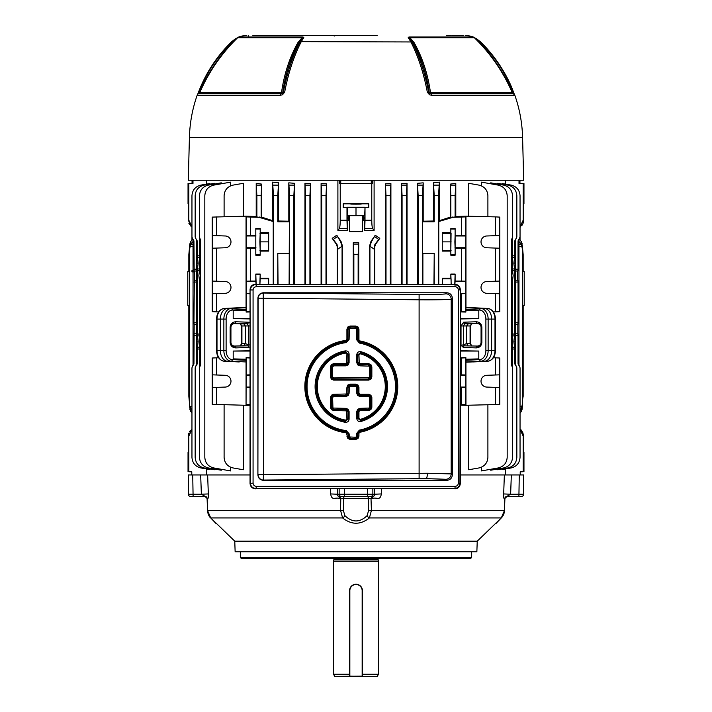 <?xml version="1.0" encoding="UTF-8"?>
<svg xmlns="http://www.w3.org/2000/svg" width="712" height="712" viewBox="0 0 712 712"><rect width="100%" height="100%" fill="white"/><g stroke="black" fill="none" stroke-linecap="round" stroke-linejoin="round"><path stroke-width="1.07" d="M357.255 584.365L356 584.24A6.426 6.426 0 0 1 362.426 590.675L361.34 587.097M333.447 558.528L378.125 558.956L378.125 559.801L333.875 559.801L333.501 561.198L333.501 674.255L349.574 674.255M378.125 559.801L378.499 561.198L333.501 561.198M362.426 674.255L378.499 674.255L378.499 561.198M349.574 676.4L349.574 590.675A6.426 6.426 0 0 1 356 584.24A6.426 6.426 0 0 1 362.426 590.675L362.426 676.133L334.738 676.4L333.501 674.255M378.499 674.255L377.262 676.4L362.159 676.4L362.159 590.675A6.159 6.159 0 0 0 356 584.516A6.159 6.159 0 0 0 349.841 590.675L349.841 676.133L362.426 676.4M354.736 584.374L353.535 584.739M351.176 35.6L352.2 35.6L351.176 35.6M359.8 35.6L352.2 35.6L359.8 35.6M331.454 35.6L257.513 35.6M252.867 35.6L377.129 35.6M451.702 35.6L463.806 35.6M376.835 35.6L375.865 35.6M282.085 35.6L286.277 35.6M342.552 35.6L341.689 35.6M371.183 35.6L372.785 35.6M360.824 35.6L370.311 35.6M450.465 35.6L446.549 35.6M265.451 35.6L261.571 35.6M197.153 95.275A3.213 3.213 0 0 1 198.986 93.352L281.124 93.352A1.504 0.712 90 0 0 281.516 92.56C284.177 73.968 289.642 57.316 297.892 42.631L302.066 37.709L237.657 37.709L238.751 37.006L302.564 37.006C304.042 37.149 304.184 37.763 303.009 38.849L301.274 41.634C293.842 56.106 288.298 72.989 284.64 92.284L282.397 94.812L280.252 95.275L197.153 95.275A138.35 138.35 0 0 0 189.419 137.398L522.581 137.398A138.35 138.35 0 0 0 514.847 95.275L431.748 95.275L429.603 94.812L427.36 92.284C423.685 72.944 418.14 56.061 410.726 41.634L408.991 38.849C407.816 37.763 407.958 37.149 409.436 37.006L473.249 37.006A21.431 21.431 0 0 0 465.612 35.6M238.751 37.006A21.431 21.431 0 0 1 246.388 35.6M189.419 137.398L188.297 180.261L523.703 180.261L522.581 137.398M199.858 92.56L199.458 92.426C207.521 73.799 218.522 57.138 232.468 42.426L235.547 39.204L232.023 41.963C217.231 56.337 206.177 73.158 198.853 92.426L199.458 92.426A1.504 1.282 90 0 1 198.951 93.21L199.04 93.352M197.455 94.812L198.47 92.284L198.951 93.21A3.213 2.875 -156.1 0 0 197.651 94.358M280.252 95.275A3.213 1.531 90 0 1 281.124 93.352L282.237 93.21A1.504 1.308 -90 0 0 282.762 92.426L283.332 92.426C286.972 73.203 292.498 56.382 299.903 41.963L301.639 39.204L299.129 42.426C290.843 57.147 285.387 73.817 282.762 92.426L199.796 92.56L198.986 93.352M282.397 94.812A3.213 0.926 64.5 0 1 282.237 93.21L283.332 92.426A3.213 0.979 10.7 0 1 284.64 92.284M303.009 38.849A3.213 2.376 -141.6 0 0 301.639 39.204C302.769 38.27 302.912 37.772 302.066 37.709A3.213 1.468 90 0 1 302.564 37.006L292.329 37.006M237.799 37.709L235.334 38.849L238.582 37.157M197.544 94.58L198.47 92.284C205.821 72.944 216.92 56.061 231.765 41.634L232.851 42.622M198.47 92.284C205.821 72.936 216.92 56.052 231.765 41.634L232.023 41.963M297.892 42.631L301.274 41.634L412.097 41.963C419.493 56.337 425.011 73.158 428.668 92.426L429.238 92.426C426.604 73.799 421.148 57.138 412.871 42.426L410.361 39.204L412.097 41.963L414.108 42.622C422.35 57.28 427.805 73.932 430.484 92.56L429.238 92.426A1.504 1.308 90 0 0 429.763 93.21L513.014 93.352A1.504 1.504 0 0 1 512.204 92.56C503.17 71.796 490.55 53.516 474.343 37.709L409.934 37.709L414.108 42.622M427.36 92.284A3.213 0.979 -10.7 0 1 428.668 92.426L429.763 93.21A3.213 0.926 -64.5 0 1 429.603 94.812M512.204 92.56L430.484 92.56A1.504 0.712 -90 0 0 430.876 93.352A3.213 1.531 -90 0 1 431.748 95.275M512.96 93.352L513.049 93.21A1.504 1.282 -90 0 1 512.542 92.426L513.147 92.426C505.849 73.203 494.796 56.382 479.977 41.963L476.453 39.204L479.532 42.426C493.487 57.147 504.488 73.817 512.542 92.426L512.142 92.56M514.349 94.358A3.213 2.875 156 0 0 513.049 93.21L513.53 92.284L514.545 94.812M474.032 37.433L476.666 38.849L474.201 37.709M473.249 37.006A3.213 3.213 0 0 1 474.343 37.709M419.671 37.006L409.436 37.006A3.213 1.468 -90 0 1 409.934 37.709C409.089 37.772 409.231 38.27 410.361 39.204A3.213 2.376 141.6 0 0 408.991 38.849M479.149 42.631L480.235 41.634C495.107 56.106 506.205 72.989 513.521 92.284L514.456 94.58M479.977 41.963L476.666 38.849L480.235 41.634C492.312 52.893 506.935 73.318 513.53 92.284M235.343 38.849L231.765 41.634L237.968 37.433M334.195 36.081A0.534 0.534 -90 0 1 334.729 35.6M470.605 558.528L241.395 558.528L240.327 557.452L471.673 557.452L470.605 558.528M240.327 551.773L240.327 557.452M471.673 551.773L471.673 557.452M477.236 541.173L476.862 551.773L235.138 551.773L234.764 541.173L477.236 541.173L501.284 517.927L504.461 510.504L504.906 498.444A2.145 2.136 90 0 1 507.033 496.38L518.906 496.38L506.882 496.38L504.755 498.444C504.318 496.958 503.642 501.275 503.669 493.932L504.363 474.948L511.332 474.948L510.629 494.235L503.669 493.932M371.005 498.444L371.415 510.504L369.403 517.927C360.486 524.984 351.55 524.984 342.597 517.927L340.585 510.504L340.763 498.444L343.567 498.444L343.362 510.504L344.92 515.702C352.315 522.688 359.702 522.688 367.08 515.702L368.638 510.504L368.433 498.444A2.145 1.647 90 0 0 366.787 496.38M208.331 493.932L201.371 494.235L200.668 474.948L207.637 474.948L208.331 493.932C208.349 501.275 207.69 496.958 207.245 498.444L207.539 510.504L210.716 517.927L215.887 523.382L212.87 520.187M234.764 541.173L210.61 517.829A3.213 1.931 -44.1 0 0 210.716 517.927L342.597 517.927A3.213 1.789 133.7 0 0 344.92 515.702M381.338 488.841L381.374 493.932C379.959 501.275 377.022 496.958 372.625 498.444L372.865 496.38L339.135 496.38L340.55 496.38L340.763 498.444L339.375 498.444C335.032 496.958 332.014 501.275 330.626 493.932L330.662 488.841M519.271 474.948L523.703 474.948L523.703 494.235A2.145 2.145 0 0 1 521.558 496.38L518.906 496.38L519.271 474.948L511.332 474.948M200.668 474.948L188.297 474.948L188.297 494.235L188.297 474.948M337.657 488.841L337.622 494.235L330.626 493.932M381.374 493.932L374.378 494.235L374.343 488.841M215.505 522.973L213.814 521.166M501.114 518.105L499.21 520.089M368.638 510.504L504.461 510.504L501.284 517.927L369.403 517.927A3.213 1.789 46.3 0 1 367.08 515.702M212.247 519.529L210.61 517.829A3.213 1.931 -44.1 0 1 210.503 517.704L209.355 516.253M208.821 515.337L208.527 514.74M207.628 511.563L207.539 510.504L343.362 510.504M371.45 496.38L372.865 496.38L371.45 496.38L371.237 498.444L340.763 498.444M344.421 488.841L344.421 494.235L372.857 494.235A2.145 2.109 -90 0 1 370.747 496.38L372.865 496.38C374.432 495.908 374.939 495.196 374.378 494.235L372.857 494.235L372.857 488.841M207.245 498.444L205.118 496.38L193.094 496.38L204.967 496.38A2.145 2.136 90 0 1 207.094 498.444L207.539 510.513M192.73 474.948L193.094 496.38L190.442 496.38A2.145 2.145 0 0 1 188.297 494.235L201.371 494.235L205.118 496.38M368.736 498.436L369.697 498.436M343.567 498.444A2.145 1.647 90 0 1 345.213 496.38M341.253 496.38A2.145 2.109 -90 0 1 339.143 494.235L337.622 494.235C337.061 495.196 337.568 495.908 339.135 496.38L339.375 498.444M338.28 496.211L337.791 495.863M374.378 495.418L374.209 495.863M190.442 496.38A2.145 2.145 0 0 1 188.297 494.235M523.703 494.235L510.629 494.235L506.882 496.38M249.841 345L248.666 344.857L248.666 325.954L247.251 323.809L234.64 323.373C232.682 323.061 231.347 324.343 230.617 327.191L230.617 342.481C231.347 345.329 232.682 346.611 234.64 346.299A1.611 1.139 88 0 1 235.779 347.91C232.397 347.652 230.519 345.845 230.145 342.481L230.145 327.191C230.519 323.835 232.397 322.02 235.779 321.762A1.611 1.139 92 0 1 234.64 323.373L234.64 323.613C232.406 323.782 231.169 324.975 230.928 327.191L230.928 342.481C231.169 344.697 232.406 345.89 234.64 346.059L243.931 345.738L245.409 343.593L245.409 326.078L243.931 323.933L234.64 323.613M250.046 325.954L241.412 325.954L241.412 343.718L241.92 343.718L240.371 345.863L241.412 343.718M463.334 344.857L466.591 343.593L466.591 326.078L468.069 323.933L477.36 323.373L464.749 323.809L463.334 325.954L463.334 344.857L461.02 345.267L461.02 325.954L463.619 322.207L476.221 321.762C479.603 322.02 481.481 323.835 481.855 327.191L481.855 342.481C481.481 345.845 479.603 347.652 476.221 347.91A1.611 1.139 -88 0 1 477.36 346.299C479.318 346.611 480.653 345.338 481.383 342.481L481.383 327.191C480.653 324.343 479.318 323.061 477.36 323.373A1.611 1.139 -92 0 1 476.221 321.762M188.831 271.557L187.79 271.592L187.79 305.386L188.831 305.421M189.606 305.27L188.831 305.243L188.831 396.299L189.819 406.481L191.955 410.619M197.055 263.307C196.895 261.865 196.726 261.865 196.556 263.307C196.726 264.748 196.895 264.748 197.055 263.307C196.895 261.865 196.726 261.865 196.556 263.307C196.726 264.748 196.895 264.748 197.055 263.307M197.055 341.529C196.895 340.087 196.726 340.087 196.556 341.529C196.726 342.97 196.895 342.97 197.055 341.529C196.895 340.087 196.726 340.087 196.556 341.529C196.726 342.97 196.895 342.97 197.055 341.529M515.443 263.307C515.274 264.748 515.105 264.748 514.945 263.307C515.105 261.865 515.274 261.865 515.443 263.307C515.274 264.748 515.105 264.748 514.945 263.307C515.105 261.865 515.274 261.865 515.443 263.307M515.443 341.529C515.274 342.97 515.105 342.97 514.945 341.529C515.105 340.087 515.274 340.087 515.443 341.529C515.274 342.97 515.105 342.97 514.945 341.529C515.105 340.087 515.274 340.087 515.443 341.529M523.169 271.557L524.21 271.592L524.21 305.386L523.169 305.421M522.394 271.717L523.169 271.735L523.169 254.62L522.394 246.583L522.394 406.881L521.362 411.42L520.045 413.174L520.045 429.042L523.703 436.064L523.436 452.449M268.664 251.105L260.2 251.105L260.2 255.225L255.804 255.225L255.804 228.534L260.2 228.525L260.2 232.655L268.664 232.655L268.664 251.105L268.664 232.655M260.2 255.225L260.2 228.525M273.23 284.239L273.23 221.521L259.026 217.311L246.147 216.893L246.147 311.874L246.121 310.45L233.198 310.77L246.121 310.45M250.046 357.994L246.147 357.807L246.049 405.288L212.212 404.345L212.212 374.832L225.295 375.295A5.892 5.892 90 0 1 230.982 381.178A5.892 5.892 90 0 1 225.295 387.07L216.519 387.381L216.519 404.558M255.804 255.225L255.804 235.53L246.147 235.681M246.147 216.893L246.049 216.163L212.212 217.107L212.212 235.53L225.295 235.983A5.892 5.892 90 0 1 230.982 241.875A5.892 5.892 90 0 1 225.295 247.767L216.519 248.079L216.519 281.222L225.295 281.534A5.892 5.892 90 0 1 230.982 287.417A5.892 5.892 90 0 1 225.295 293.308L216.519 293.62L216.519 311.874L212.212 311.66L212.212 281.071L216.519 281.222M438.77 284.239L438.77 221.521L452.974 217.311L465.853 216.893L465.951 216.163L495.481 216.893L495.481 235.681L486.705 235.983A5.892 5.892 90 0 0 481.018 241.875A5.892 5.892 90 0 0 486.705 247.767L495.481 248.079L495.481 281.222L486.705 281.534A5.892 5.892 90 0 0 481.018 287.417A5.892 5.892 90 0 0 486.705 293.308L495.481 293.62L495.481 311.874L499.788 311.66L499.788 293.762L495.481 293.62M493.389 357.753L495.481 357.807L495.481 374.984L486.705 375.295A5.892 5.892 90 0 0 481.018 381.178A5.892 5.892 90 0 0 486.705 387.07L495.481 387.381L495.481 404.558L499.788 404.345L499.788 387.533L495.481 387.381M461.554 217.107L461.554 235.53L455.119 235.53L454.87 241.875L455.119 248.23L461.554 248.221L461.554 281.071L455.119 281.071L454.888 284.239M461.554 248.221L465.853 248.079L465.897 241.875L465.853 235.681L461.554 235.53M460.317 293.771L465.853 293.62L465.853 281.222L461.554 281.071M460.317 387.533L465.853 387.381L465.897 381.178L465.853 374.984L460.317 374.832M512.56 270.827L513.13 275.633L512.337 282.299L512.56 334.008L514.74 334.07L514.74 270.774L512.551 270.818L512.337 268.958L514.527 268.931L513.859 263.307L514.527 257.691L512.337 257.637M515.648 280.252L517.838 280.199L517.304 275.633L517.838 271.058L515.648 271.014M512.337 347.207L514.527 347.153L513.859 341.529L514.527 335.913L512.337 335.859M197.26 363.868L195.8 366.253A2.145 2.056 45 0 0 196.379 364.74L197.26 363.868L197.26 348.996L198.141 341.529L197.26 334.07L197.26 270.774L197.473 268.931L199.663 268.976L198.87 275.633L199.663 282.299L199.663 366.315L200.561 364.856L200.561 239.988L199.538 237.657L200.561 239.988M199.663 335.859L197.473 335.913M197.473 268.931L198.141 263.307L197.26 255.839L197.26 240.976L195.738 238.529L197.26 240.976M199.663 257.637L197.473 257.691M196.352 324.592L194.162 324.636L193.949 322.803L194.385 271.877L191.955 271.877L191.955 270.64L194.162 271.058L193.949 240.878L192.48 238.475L193.949 240.878M196.352 271.014L194.162 271.058M343.193 203.828L368.807 203.828L343.193 203.828L343.193 207.593L347.322 207.263L347.171 215.665L364.829 215.665L347.322 215.514M348.782 215.665L348.782 220.293L347.171 220.293L347.296 230.474L337.897 230.465L339.277 228.659C339.864 227.6 340.176 224.787 340.229 220.222L340.229 183.474L339.686 183.474L339.686 180.261M340.229 220.222L346.993 220.222L346.993 207.593M358.723 284.239L358.723 242.694L358.145 254.62L353.855 254.62L353.277 242.694L358.723 242.694L353.277 242.694L353.277 284.239M347.296 220.417L349.414 220.417L349.414 231.623L362.586 231.623L362.586 220.417L364.829 220.293L362.586 220.417M337.897 230.465L337.897 180.261M326.568 284.239L326.568 183.803L325.998 195.684L325.998 284.239M337.185 284.239L337.185 246.583L336.518 244.465L332.184 238.306L336.758 235.245L340.55 241.644L342.063 246.183L337.782 249.182L337.782 284.239M342.641 284.239L342.641 246.583L340.995 241.332L336.758 235.245M356 204.166C349.005 204.095 349.005 204.024 356 203.961C362.995 204.024 362.995 204.095 356 204.166C349.005 204.095 349.005 204.024 356 203.961C362.995 204.024 362.995 204.095 356 204.166M371.771 220.222C371.824 224.787 372.136 227.6 372.723 228.659L374.103 230.465L364.704 230.474L365.007 220.222L371.771 220.222L371.771 183.474L340.229 183.474M191.955 239.891L191.955 227.244L188.297 220.222L188.831 220.222L188.831 183.474L188.039 183.474L188.039 203.819M505.467 184.123L505.467 180.261M374.103 230.465L374.103 180.261M385.432 284.239L385.432 183.803L390.906 183.589L390.292 195.684L390.292 284.239M390.906 284.239L390.906 183.589M401.47 284.239L401.47 183.643L407.033 183.304L406.365 195.684L406.365 284.239M407.033 284.239L407.033 183.304M417.481 284.239L417.481 183.322L423.195 182.842L422.438 195.684L422.438 284.239M433.457 182.797L439.411 182.13L438.512 195.684L434.222 195.684L433.457 182.797L433.457 221.005L423.195 221.201L423.195 182.842M450.322 184.123L455.787 183.313L455.119 195.684L450.838 195.684L450.322 184.123L450.322 217.133L439.411 220.658L439.411 182.13M465.853 293.62L465.879 312.061L465.951 307.468L484.32 308.376A10.716 7.574 90 0 1 491.627 319.083L491.627 350.589A10.716 7.574 90 0 1 484.32 361.296L465.951 362.203L487.747 361.215A10.636 7.52 -90 0 0 495 350.589L495 319.083A10.636 7.52 -90 0 0 487.747 308.456L465.951 307.468L465.951 216.163L455.787 216.484L455.787 183.313M468.736 216.225L468.736 183.313L479.043 185.129C484.507 186.535 487.462 190.06 487.898 195.684L487.898 216.706M481.339 185.805L481.339 182.13L498.329 185.129C503.793 186.535 506.748 190.06 507.184 195.684L507.184 457.38C506.748 463.005 503.793 466.529 498.329 467.935L481.339 470.926L481.339 467.259M490.728 183.785L490.728 182.842L503.687 185.129C509.151 186.535 512.106 190.06 512.542 195.684L512.542 237.069L511.438 239.988L512.017 238.475M497.643 184.061L497.643 183.304L507.976 185.129C513.441 186.535 516.396 190.06 516.832 195.684L516.832 237.069L514.74 240.976L516.262 238.529M502.449 184.159L502.449 183.589L511.189 185.129C516.654 186.535 519.609 190.06 520.045 195.684L520.045 237.069L518.051 240.878L519.52 238.475M243.264 216.225L243.264 183.313L232.958 185.129C227.493 186.535 224.538 190.06 224.102 195.684L224.102 216.706M230.661 185.805L230.661 182.13L213.671 185.129C208.207 186.535 205.252 190.06 204.816 195.684L204.816 457.38C205.252 463.005 208.207 466.529 213.671 467.935L230.661 470.926L230.661 467.259M221.272 183.785L221.272 182.842L208.313 185.129C202.849 186.535 199.894 190.06 199.458 195.684L199.458 237.069L199.983 238.475M199.663 268.958L199.663 238.52M214.357 184.061L214.357 183.304L204.024 185.129C198.559 186.535 195.604 190.06 195.168 195.684L195.168 237.069L195.8 238.582A2.145 2.056 -45 0 1 196.379 240.104M214.357 469.003L214.357 469.751L204.024 467.935C198.559 466.529 195.604 463.005 195.168 457.38L195.168 367.775L196.352 364.775L196.352 240.069M209.55 468.905L209.55 469.475L200.811 467.935C195.346 466.529 192.391 463.005 191.955 457.38L191.955 367.775L192.587 366.253A2.145 2.056 45 0 0 193.166 364.74L193.949 363.957L192.48 366.368L193.041 364.873L193.041 271.877M193.041 270.613L193.041 239.971M188.564 203.828L188.564 207.593M188.297 220.222L188.297 207.593M209.55 184.159L209.55 183.589L200.811 185.129C195.346 186.535 192.391 190.06 191.955 195.684L191.955 237.069L192.587 238.582A2.145 2.056 -45 0 1 193.166 240.104M206.533 184.123L206.533 180.261M188.831 183.474L192.979 183.474L192.979 180.261M250.046 357.709L246.121 357.611L246.067 361.954L231.115 361.215A10.636 7.52 -90 0 1 223.862 350.589L223.862 319.083A10.636 7.52 -90 0 1 231.115 308.456L246.067 307.718L246.049 216.163L256.213 216.484L256.213 183.313L261.678 184.123L261.162 195.684L261.162 217.516L261.678 217.133L261.678 184.123M273.23 221.521L272.589 220.658L272.589 182.13L278.543 182.797L277.778 195.684L277.778 221.779L289.375 221.779L288.805 221.201L288.805 182.842L294.519 183.322L293.851 195.684L293.851 284.239M277.778 221.779L278.543 221.005L278.543 182.797M294.519 284.239L294.519 183.322M304.967 284.239L304.967 183.304L310.53 183.643L309.925 195.684L309.925 284.239M310.53 284.239L310.53 183.643M321.094 284.239L321.094 183.589L326.568 183.803M369.359 284.239L369.359 246.583L371.005 241.332L375.242 235.245L379.816 238.306L375.482 244.465L374.815 246.583L374.815 284.239M364.704 230.474L364.704 220.417M278.543 221.005L288.805 221.201M272.589 220.658L261.678 217.133M206.533 468.941L206.533 474.948L250.046 474.948M250.046 405.27L246.049 405.288L246.067 361.954M224.102 404.745L224.102 457.38C224.538 463.005 227.493 466.529 232.958 467.935L243.264 469.751L243.264 405.226M200.561 364.856L199.458 367.775L199.458 457.38C199.894 463.005 202.849 466.529 208.313 467.935L221.272 470.223L221.272 469.27M362.586 231.623L349.414 231.623L362.586 231.623M519.52 366.368L519.413 366.253A2.145 2.056 135 0 1 518.834 364.74L520.045 367.775L520.045 457.38C519.609 463.005 516.654 466.529 511.189 467.935L502.449 469.475L502.449 468.905M516.262 366.315L516.2 366.253A2.145 2.056 135 0 1 515.622 364.74L516.832 367.775L516.832 457.38C516.396 463.005 513.441 466.529 507.976 467.935L497.643 469.751L497.643 469.003M511.438 239.988L511.438 364.856L512.542 367.775L512.542 457.38C512.106 463.005 509.151 466.529 503.687 467.935L490.728 470.223L490.728 469.27M487.898 404.745L487.898 457.38C487.462 463.005 484.507 466.529 479.043 467.935L468.736 469.751L468.736 405.226M465.933 307.718L480.885 308.456A10.636 7.52 90 0 1 488.138 319.083L488.138 350.589A10.636 7.52 90 0 1 480.885 361.215L465.933 361.954L465.951 405.288L460.317 405.19M460.317 474.948L505.467 474.948L505.467 468.941M520.045 226.79L523.169 220.222L523.703 220.222L520.045 227.244L520.045 239.891M523.169 220.222L523.169 183.474L523.961 183.474L523.961 203.819M523.703 220.222L523.436 203.828M512.337 255.795L514.74 255.839L514.74 240.976M515.791 269.18L518.051 269.225L518.051 240.878M455.119 195.684L455.119 216.973L450.838 217.516L450.838 195.684M438.512 195.684L438.512 284.239M371.771 183.474L372.314 183.474L372.314 180.261M261.162 195.684L256.881 195.684L256.881 216.973L256.213 216.484M277.778 195.684L273.488 195.684L273.488 284.239M293.851 195.684L289.562 195.684L289.562 284.239M289.117 284.239L289.375 221.779M309.925 195.684L305.635 195.684L305.635 284.239M325.998 195.684L321.708 195.684L321.708 284.239M365.007 220.222L365.007 207.593L368.807 207.593L368.807 203.828M390.292 195.684L386.002 195.684L386.002 284.239M406.365 195.684L402.075 195.684L402.075 284.239M422.438 195.684L418.149 195.684L418.149 284.239M434.222 195.684L434.222 221.779L422.625 221.779L422.625 253.41L434.222 253.41L434.222 284.239M433.457 221.005L434.222 221.779M450.322 217.133L450.838 217.516M519.021 180.261L519.021 183.474L523.169 183.474M418.149 195.684L417.481 183.322M402.075 195.684L401.47 183.643M386.002 195.684L385.432 183.803M321.708 195.684L321.094 183.589M305.635 195.684L304.967 183.304M289.562 195.684L288.805 182.842M273.488 195.684L272.589 182.13M256.881 195.684L256.213 183.313M477.36 323.613C479.594 323.782 480.831 324.975 481.072 327.191L481.072 342.481C480.831 344.697 479.594 345.89 477.36 346.059L464.509 345.854L477.36 346.059M465.924 359.444L478.802 358.901L465.879 359.222L465.924 360.29L479.728 359.613A9.025 6.381 -90 0 0 485.887 350.589L485.887 319.083A9.025 6.381 -90 0 0 479.728 310.067L465.924 309.382M465.879 310.45L478.802 310.77L465.924 310.227M246.121 359.222L233.198 358.901L246.076 359.444M495.481 357.807L499.788 358.011L499.788 387.533M194.162 280.199L196.352 280.252M193.949 363.957L194.162 324.636M194.162 333.777L196.352 333.83M197.473 347.153L199.663 347.207M199.983 366.36L199.538 367.178L199.663 366.315M519.413 366.253L518.051 363.957L518.051 335.619L515.791 335.663M512.337 268.958L512.337 238.52M515.648 364.775L515.648 240.069M511.438 364.856L512.337 366.315L512.56 334.008M512.337 366.315L512.453 367.143M516.2 366.253L514.74 363.868L514.74 348.996L512.337 349.049M518.959 364.873L518.959 239.971M515.648 322.758L518.051 322.803L518.051 282.032L515.648 282.085M515.648 333.83L517.838 333.777L517.838 324.636L515.648 324.592M250.046 311.963L246.121 312.061M250.046 311.678L246.147 311.874M246.067 307.718L246.076 310.227M460.317 404.318L465.853 404.558L465.951 405.288L495.481 404.558M493.389 311.918L495.481 311.874M522.394 305.27L523.169 305.243L523.169 396.299L522.394 400.304L522.154 409.311M522.394 249.182L521.362 244.136L518.959 241.51M520.045 410.619L521.362 408.919L522.394 403.882M188.831 220.222L191.955 226.781M348.782 220.293L349.414 220.417M347.171 220.293L347.171 215.665M363.218 220.293L363.351 218.691L364.856 218.691L364.856 217.276L363.351 217.276L363.218 215.665M363.351 218.691L363.351 217.276M188.814 223.159L191.368 226.79M346.993 220.222L347.296 230.474M342.641 246.583L342.072 246.583L342.072 284.239M337.782 249.182L336.981 244.136L332.184 238.306M369.359 246.583L369.928 246.583L369.928 284.239M379.816 238.306L375.019 244.136L374.227 246.583L374.218 284.239M193.041 241.51L190.638 244.136L189.606 249.182L189.606 246.583L188.831 254.62L188.831 271.735L189.606 271.717M189.606 249.182L189.606 406.481M358.145 254.62L358.145 284.239M353.855 254.62L353.855 284.239M189.855 409.32L191.955 413.174L191.955 429.042L191.368 429.487M190.309 430.546L189.454 431.766M188.814 433.136L188.431 434.569M188.297 448.685L188.297 436.064L191.955 429.042M188.564 452.449L188.564 448.685M278.036 284.239L277.778 253.41L277.778 284.239M433.964 284.239L434.222 253.41M422.883 284.239L422.883 253.668L433.964 253.668M423.195 221.201L422.625 221.779M289.375 253.41L277.778 253.41M289.117 253.668L278.036 253.668M246.147 248.079L250.446 248.221L250.446 281.071L246.147 281.222M250.046 374.85L246.147 374.984M250.446 217.107L250.446 235.53M250.446 248.221L255.804 248.23M256.044 284.239L255.804 281.071L250.446 281.071M255.804 281.071L255.804 274.075L260.2 274.075L260.2 278.196L268.664 278.196L268.38 284.239M268.664 284.239L268.664 278.196M255.804 235.53L255.804 228.534M216.519 248.079L212.212 248.221L212.212 281.071M212.212 248.221L212.212 235.53M216.519 216.893L216.519 235.681M246.076 309.382L232.272 310.067A1.611 1.139 87.2 0 0 231.115 308.456L246.049 307.468L227.68 308.376A10.716 7.574 90 0 0 220.373 319.083L220.373 350.589A10.716 7.574 90 0 0 227.68 361.296L239.134 361.954M218.611 311.918L216.519 311.874M218.611 357.753L212.212 358.011L212.212 374.832M216.519 357.807L216.519 374.984M216.519 387.381L212.212 387.533M216.519 293.62L212.212 293.762M495.481 281.222L499.788 281.071L499.788 293.762M495.481 235.681L499.788 235.53L499.788 281.071M499.788 248.221L495.481 248.079M495.481 216.893L499.788 217.107L499.788 235.53M495.481 374.984L499.788 374.832M460.317 311.625L465.853 311.874M461.554 293.762L461.554 311.66M455.119 281.071L455.119 274.075L450.838 274.067L450.838 278.196L442.259 278.196L442.259 284.239M455.119 248.23L455.119 255.225L450.838 255.225L450.838 251.105L442.259 251.105L442.259 232.655L442.259 251.105M455.119 235.53L455.119 228.534L450.838 228.525L450.838 232.655L442.259 232.655M465.853 216.893L465.853 235.681M465.853 248.079L465.853 281.222M455.119 228.534L455.119 255.225M455.119 274.075L454.781 284.239M460.317 358.047L461.554 358.011L461.554 374.832M461.554 387.533L461.554 404.345M461.554 358.011L465.853 357.807L465.853 374.984M465.853 387.381L465.853 404.558M465.933 361.954L465.924 360.29M465.853 357.807L465.879 359.222M256.881 216.973L259.026 217.311M460.317 311.918L465.879 312.061M439.411 220.658L438.77 221.521M460.317 357.753L465.879 357.611M460.317 351.052L478.802 351.052L478.802 358.901M460.317 318.62L478.802 318.62L478.802 310.77M259.533 217.035L261.162 217.516M250.046 318.914L233.198 318.62L233.198 310.77M233.198 318.62L250.046 318.62M250.046 351.052L233.198 351.052L233.198 358.901M455.787 216.484L455.119 216.973M520.045 413.174L521.362 411.42M190.638 411.42L189.606 406.881M452.974 217.311L452.467 217.035M250.046 404.372L246.147 404.558M246.147 387.381L250.046 387.515M246.147 293.62L250.046 293.753M450.838 232.655L451.079 233.305L442.508 233.305M451.079 233.305L450.838 251.105M451.079 250.446L442.508 250.446M451.141 241.875L442.57 241.875M450.838 278.196L451.079 278.846L442.508 278.846L442.259 278.196M442.544 284.239L442.508 278.846M451.079 278.846L451.123 284.239M450.838 228.525L450.838 255.225M450.838 274.067L451.177 284.239M259.916 284.239L260.2 278.196M259.96 278.846L268.424 278.846M256.151 284.239L255.804 274.075M260.2 251.105L259.889 241.875L268.353 241.875M259.96 250.446L268.424 250.446M259.889 241.875L260.2 232.655M259.96 233.305L268.424 233.305M259.862 284.239L260.2 274.075M522.555 431.784L523.703 436.064L523.169 436.064L523.169 471.744L520.214 471.798L520.214 474.948M523.169 436.064L520.045 429.496M521.691 430.546L520.65 429.496M191.955 429.496L188.831 436.064L188.831 471.744L191.786 471.798L191.786 474.948M520.045 227.244L520.632 226.79M521.691 225.731L522.546 224.511M523.187 223.141L523.569 221.717M364.678 215.514L365.007 207.593M364.829 215.665L364.856 217.276M364.856 218.691L364.829 220.293M364.678 207.263L347.322 207.263M356 215.425L356 207.174M368.807 207.593L343.193 207.593M519.146 239.063L521.362 241.644L522.394 246.183M522.145 243.744L521.362 241.644M369.928 246.583A8.58 8.58 0 0 1 369.937 246.183L371.45 241.644L375.242 235.245M189.846 243.753L189.606 246.183L190.638 241.644L192.854 239.063L190.638 241.644M460.317 318.949L478.802 318.62M478.802 351.052L460.317 350.731M233.198 351.052L250.046 350.758M518.051 269.225L517.838 271.058M517.838 280.199L518.051 282.032M518.051 322.803L517.838 324.636M517.838 333.777L518.051 335.619M514.74 255.839L514.527 257.691M514.527 268.931L514.74 270.774M514.74 334.07L514.527 335.913M514.527 347.153L514.74 348.996M245.409 343.593L248.666 344.857M234.64 346.059L247.491 345.854L248.755 344.866M241.412 325.954L240.371 323.809L241.92 325.954L241.92 343.718L245.32 343.593M466.591 343.593L468.069 345.738M461.251 345.827A1.611 0.641 -25.8 0 1 463.272 344.92L464.509 345.854A1.611 1.139 -88 0 0 463.37 347.456L461.02 345.267M466.68 343.593L470.588 343.718L471.629 345.863L470.08 343.718L470.08 325.954L471.629 323.809L470.588 325.954L461.02 325.954M468.069 323.933L464.749 323.809A1.611 1.139 -92 0 1 463.619 322.207M235.779 321.762L248.381 322.207A1.611 1.139 92 0 1 247.251 323.809L243.931 323.933M243.931 345.738L247.491 345.854A1.611 1.139 88 0 1 248.63 347.456L235.779 347.91M519.413 238.582A2.145 2.056 -135 0 0 518.834 240.104M516.2 238.582A2.145 2.056 -135 0 0 515.622 240.104M192.053 183.474L192.053 180.261M519.947 180.261L519.947 183.474M258.109 298.39A5.358 5.349 -45.7 0 1 263.511 293.033L419.11 294.439C434.845 294.528 443.763 294.314 445.881 293.807L446.958 292.774L263.253 292.774L263.467 474.69L427.378 473.257L451.185 473.916L452.316 474.993L452.316 298.088L451.185 299.165C451.969 299.61 434.623 299.948 419.057 299.797L257.904 298.177L257.904 474.895L258.109 298.39M330.43 376.915L331.498 376.915L332.121 378.428L333.643 379.051L333.643 380.119L331.374 379.185L330.43 376.915L330.43 366.867L331.374 364.597L333.643 363.654L346.602 363.343L346.913 354.113L345.667 353.054L345.543 351.95A35.119 35.119 0 0 0 345.543 421.237L348.035 419.128L348.035 411.554L347.412 410.041L345.899 409.418L333.688 409.418L332.175 408.786L331.552 407.282L331.552 397.545L332.175 396.041L333.688 395.409L345.899 395.409L347.412 394.786L348.035 393.273L348.035 387.373L348.658 385.868L350.171 385.237L355.697 385.237L357.202 385.868L358.456 394.786L359.969 395.409L368.594 395.409L370.107 396.041L370.73 397.545L370.73 407.282L370.107 408.786L368.594 409.418L359.969 409.418L358.456 410.041L357.833 411.554L357.833 418.416L360.53 420.472A35.119 35.119 0 0 0 360.53 352.707L360.299 353.802L358.946 354.834L359.257 363.343L368.638 363.654L370.908 364.597L370.16 365.345L368.638 364.722L368.638 363.654M358.456 410.041L357.7 409.284L359.969 408.35L369.35 408.038L369.662 397.545L368.594 396.477L359.969 396.477L360.014 395.365L358.51 394.733L357.878 393.229L358.946 393.229L360.014 394.297L368.638 394.297L370.908 395.231L370.16 395.988L368.638 395.365L368.638 394.297M358.456 394.786L357.7 395.543L356.765 393.273L357.878 393.229L357.878 387.328L357.255 385.815L355.742 385.192L355.697 386.305L349.414 386.616L349.103 393.273L348.168 395.543L345.899 396.477L333.688 396.477L332.62 397.545L332.931 408.038L345.899 408.35L348.168 409.284L349.103 411.554L349.103 419.128C348.827 421.326 347.59 422.385 345.373 422.296A36.187 36.187 0 0 1 345.373 350.891C347.581 350.802 348.827 351.853 349.103 354.06L349.103 362.63L348.168 364.9L345.899 365.843L333.688 365.843L332.62 366.911L331.552 366.911L332.175 365.398L333.688 364.775L333.688 365.843M368.594 396.477L368.638 395.365L360.014 395.365L360.014 394.297M345.667 353.054A34.007 34.007 0 0 0 345.667 420.125L346.913 419.074L346.602 410.851L333.643 410.53L331.374 409.596L330.43 407.326L330.43 397.501L331.374 395.231L333.643 394.297L346.602 393.985L346.913 387.328L347.857 385.058L350.126 384.124L350.126 385.192L348.613 385.815L347.99 387.328L349.103 387.373M369.662 407.282L371.851 407.326L370.908 409.596L370.16 408.839L370.783 407.326L370.783 397.501L371.851 397.501L371.851 407.326M346.913 393.229L349.103 393.273M356.765 362.63L357.833 362.63L358.456 364.152L357.7 364.9L356.765 362.63L356.765 354.772C357.095 352.422 358.447 351.39 360.815 351.683A36.187 36.187 0 0 1 360.815 421.504C358.456 421.798 357.104 420.774 356.765 418.416L356.765 411.554L357.878 411.598L358.51 410.094L360.014 409.462L360.014 410.53L358.946 411.598L358.946 418.353L360.299 419.377A34.007 34.007 0 0 0 360.299 353.802M333.643 394.297L333.643 395.365L332.121 395.988L331.498 397.501L332.62 397.545M330.43 407.326L331.498 407.326L332.121 408.839L333.643 409.462L333.688 408.35M345.845 410.53L345.899 408.35M358.456 364.152L359.969 364.775L368.594 364.775L370.107 365.398L370.73 366.911L370.73 376.862L370.107 378.375L368.594 379.007L333.688 379.007L332.175 378.375L331.552 376.862L331.498 366.867L331.498 376.915L332.62 376.862L333.688 377.938L333.643 379.051L368.638 379.051L368.638 380.119L333.643 380.119M333.688 377.938L369.35 377.618L369.35 366.155L359.969 365.843L360.014 364.722L358.51 364.099L357.878 362.586L358.946 362.586M368.594 365.843L368.638 364.722L360.014 364.722L360.014 363.654M369.662 376.862L371.851 376.915L370.908 379.185L370.16 378.428L370.783 376.915L370.783 366.867L371.851 366.867L371.851 376.915M333.643 363.654L333.688 364.775L345.899 364.775L347.412 364.152L348.035 362.63L349.103 362.63M349.103 433.768L349.414 436.937L355.697 437.248L356.765 436.18L356.765 433.279L359.382 430.119L359.818 432.264L358.946 433.314L358.946 436.233L358.011 438.494L355.742 439.438L350.126 439.438L347.857 438.494L346.139 431.641A45.346 45.346 0 0 1 346.139 341.546L348.035 339.419L348.035 329.291L348.658 327.787L350.171 327.155L355.697 327.155L357.202 327.787L357.833 329.291L356.765 329.291L355.697 328.223L349.414 328.535L349.103 339.419L346.263 342.606A44.278 44.278 0 0 0 346.263 430.582L349.103 433.768L348.035 433.768L346.139 431.641L346.263 430.582M358.946 433.314L357.878 433.314L359.622 431.214A45.39 45.39 0 0 0 359.622 341.974L357.878 339.873L357.878 329.247L357.255 327.734L355.742 327.111L355.697 328.223M350.171 328.223L350.126 326.043L355.742 326.043L355.742 327.111L350.126 327.111L348.613 327.734L347.99 329.247L349.103 329.291M356.765 436.18L357.833 436.18L357.202 437.693L355.697 438.316L350.171 438.316L348.658 437.693L347.99 433.813L348.613 437.747L350.126 438.37L355.742 438.37L357.255 437.747L357.878 436.233L357.833 433.279L357.833 436.18L358.946 436.233M350.171 437.248L350.126 439.438M356.765 393.273L356.765 387.373L357.878 387.328L358.946 387.328L358.946 393.229M369.662 397.545L370.783 397.501L370.16 395.988M345.845 394.297L345.845 395.365L333.643 395.365L333.688 396.477M346.913 387.328L347.99 387.328L347.99 393.229L347.358 394.733L345.845 395.365L345.899 396.477M359.969 408.35L360.014 409.462L368.638 409.462L368.638 410.53L360.014 410.53M368.594 408.35L368.638 409.462L370.16 408.839M346.913 411.598L347.99 411.598L347.99 419.074L345.498 421.184A35.075 35.075 0 0 1 345.498 352.004L347.99 354.113L347.99 362.586L347.358 364.099L345.845 364.722L333.643 364.722L332.121 365.345L331.498 366.867L330.43 366.867M333.643 410.53L333.643 409.462L345.845 409.462L347.358 410.094L347.99 411.598L349.103 411.554M369.662 366.911L370.783 366.867L370.16 365.345M345.845 363.654L345.899 365.843M368.594 377.938L368.638 379.051L370.16 378.428M345.97 432.745A46.458 46.458 0 0 1 345.97 340.443L346.094 341.502A45.39 45.39 0 0 0 346.094 431.686L347.99 433.813L346.913 433.813M359.818 340.923L359.578 342.009L357.833 339.909L357.878 329.247L358.946 329.247L358.946 339.873L359.818 340.923A46.458 46.458 0 0 1 359.818 432.264M346.913 436.233L349.103 436.18M355.742 439.438L355.697 437.248M446.958 292.774C450.189 293.113 451.978 294.875 452.316 298.088M452.316 474.993C451.978 478.197 450.189 479.968 446.958 480.306L263.253 480.306C260.031 479.959 258.242 478.153 257.904 474.895M257.904 298.177C258.242 294.928 260.031 293.122 263.253 292.774M455.137 286.722A2.145 0.552 90 0 0 454.603 284.577L255.75 284.577A2.145 0.552 90 0 1 256.284 286.722C254.344 286.927 253.276 288.004 253.072 289.962L250.375 289.962C250.722 286.705 252.511 284.916 255.75 284.577L454.603 284.577C457.825 284.925 459.605 286.696 459.943 289.9L458.35 289.9C458.154 287.977 457.077 286.918 455.137 286.722L256.284 286.722M253.072 289.962L253.072 483.119C253.276 485.077 254.344 486.154 256.284 486.358L455.137 486.358C457.077 486.163 458.154 485.103 458.35 483.181L460.317 483.537L460.317 289.544L459.943 483.181C459.605 486.385 457.825 488.156 454.603 488.503L255.75 488.503C252.511 488.165 250.722 486.367 250.375 483.119L250.046 289.642C250.393 286.384 252.173 284.586 255.403 284.239M256.284 486.358A2.145 0.552 90 0 1 255.75 488.503L454.603 488.503A2.145 0.552 90 0 0 455.137 486.358M255.403 488.841C252.173 488.494 250.393 486.697 250.046 483.439L250.046 289.642M460.317 483.537C459.979 486.741 458.19 488.512 454.959 488.841M454.959 284.239C458.19 284.569 459.979 286.34 460.317 289.544M345.97 340.443L346.913 339.375L346.913 329.247L347.857 326.977L348.613 327.734M346.263 342.606L346.094 341.502L347.99 339.375L346.913 339.375M359.382 430.119A44.278 44.278 0 0 0 359.382 343.068L356.765 339.909L356.765 329.291M360.815 351.683L360.53 352.707L357.833 354.772L357.833 362.63L357.878 354.834L360.583 352.778A35.075 35.075 0 0 1 360.583 420.409L360.815 421.504M345.373 422.296L345.667 420.125M427.378 473.257A5.358 1.388 90 0 1 426.043 478.606L263.511 480.048A5.358 5.349 -134.3 0 1 258.109 474.69L263.467 474.69L263.253 480.306M253.072 483.119L250.046 483.439M360.299 419.377L360.583 420.409L357.878 418.353L358.946 418.353M346.913 362.586L348.035 362.63L348.035 354.06L345.543 351.95L345.373 350.891M359.382 343.068L359.578 342.009A45.346 45.346 0 0 1 359.578 431.169L357.833 433.279L356.765 433.279M356.765 339.909L358.946 339.873M349.103 339.419L347.99 339.375L347.99 329.247L346.913 329.247M346.913 354.113L349.103 354.06M356.765 354.772L358.946 354.834M346.913 419.074L349.103 419.128M356.765 418.416L357.878 418.353L357.878 411.598L358.946 411.598M330.43 397.501L331.498 397.501L331.498 407.326L332.62 407.282M350.126 384.124L355.742 384.124L355.742 385.192L350.126 385.192L350.171 386.305M446.958 480.306L445.881 479.274L426.043 478.606M349.841 590.675L349.574 590.675A6.426 6.426 0 0 1 356 584.24M372.625 498.444L371.237 498.444M504.381 511.643L504.755 498.444M367.579 496.38L367.579 488.841M344.421 496.38L344.421 494.235L339.143 494.235L339.143 488.841M232.272 310.067A9.025 6.381 90 0 0 226.113 319.083L216.546 319.083C216.866 312.924 219.43 309.382 224.236 308.456A1.611 1.139 87.2 0 1 224.253 308.456A10.636 7.52 90 0 0 217 319.083L217 350.589L226.113 350.589A9.025 6.381 90 0 0 232.272 359.613L246.076 360.29M260.013 254.727L255.991 254.727M250.046 293.308L246.121 293.308M250.046 387.07L246.121 387.07M255.982 247.767L246.121 247.767M465.879 247.767L454.95 247.767M465.879 293.308L460.317 293.308M465.879 387.07L460.317 387.07M230.928 327.191L230.145 327.191M230.928 342.481L230.145 342.481M481.072 327.191L481.855 327.191M481.072 342.481L481.855 342.481M193.949 322.803L196.352 322.758M196.352 282.085L193.949 282.032M196.209 335.663L193.949 335.619M197.26 334.07L199.449 334.026M199.449 270.818L197.26 270.774M193.949 269.225L196.209 269.18M199.663 349.049L197.26 348.996M197.26 255.839L199.663 255.795M522.181 246.583L518.959 246.583M522.181 406.481L520.045 406.481M347.144 218.691L348.649 218.691M348.649 217.276L347.144 217.276M337.773 246.583L337.185 246.583M374.227 246.583L374.815 246.583M374.218 249.182L369.937 246.183M189.819 246.583L193.041 246.583M189.819 406.481L191.955 406.481M521.362 408.919L520.045 408.902M190.638 408.919L191.955 408.902M465.879 375.295L460.317 375.295M451.016 254.727L454.932 254.727M451.016 229.024L454.932 229.024M451.016 274.565L454.932 274.565M465.879 281.534L454.95 281.534M465.879 235.983L454.95 235.983M255.982 235.983L246.121 235.983M250.046 375.295L246.121 375.295M255.982 281.534L246.121 281.534M260.013 274.565L255.991 274.565M260.013 229.024L255.991 229.024M188.831 436.064L188.297 436.064M353.544 244.065L358.456 244.065M368.318 207.352L368.318 204.077M343.682 207.352L343.682 204.077M349.325 220.409L349.325 215.558M362.675 220.409L362.675 215.558M521.362 244.136L518.959 244.189M340.995 241.332L340.55 241.644M336.981 244.136L336.518 244.465M375.019 244.136L375.482 244.465M371.005 241.332L371.45 241.644M190.638 244.136L193.041 244.189M333.332 239.41L337.355 236.598M374.645 236.598L378.668 239.41M476.221 347.91L463.37 347.456M479.728 359.613A1.611 1.139 87.2 0 0 480.885 361.215L487.747 361.215A1.611 1.139 87.2 0 0 487.764 361.215A1.611 1.139 87.2 0 0 487.791 361.215M479.728 310.067A1.611 1.139 -87.2 0 1 480.885 308.456L487.747 308.456A1.611 1.139 -87.2 0 1 487.764 308.456L472.83 307.718M485.887 350.589L495.454 350.589L495.454 319.083C495.134 312.924 492.571 309.382 487.764 308.456M485.887 319.083L495.454 319.083M239.214 361.954L224.253 361.215A1.611 1.139 -87.2 0 0 224.253 361.215C219.43 360.29 216.866 356.748 216.546 350.589L217 350.589A10.636 7.52 90 0 0 224.253 361.215L231.115 361.215A1.611 1.139 -87.2 0 0 232.272 359.613M250.046 346.824L248.63 347.456M248.381 322.207L250.046 323.106M226.113 319.083L226.113 350.589M518.051 363.957L518.834 364.74M514.74 363.868L515.622 364.74M372.723 228.659L364.891 228.659M347.109 228.659L339.277 228.659M256.569 185.129L261.473 185.129M273.177 185.129L278.08 185.129M289.25 185.129L294.154 185.129M305.323 185.129L310.227 185.129M321.397 185.129L326.31 185.129M385.69 185.129L390.603 185.129M401.773 185.129L406.677 185.129M417.846 185.129L422.75 185.129M433.92 185.129L438.823 185.129M450.527 185.129L455.431 185.129M371.255 183.474L371.255 180.261M340.745 180.261L340.745 183.474M359.969 396.477L357.7 395.543M356.765 387.373L355.697 386.305M356.454 386.616L357.202 385.868M369.35 396.789L370.107 396.041M349.414 386.616L348.658 385.868M369.35 408.038L370.107 408.786M347.412 394.786L348.168 395.543M356.765 411.554L357.7 409.284M332.931 396.789L332.175 396.041M332.931 408.038L332.175 408.786M347.412 410.041L348.168 409.284M359.969 365.843L357.7 364.9M369.35 366.155L370.107 365.398M369.35 377.618L370.107 378.375M347.412 364.152L348.168 364.9M332.931 377.618L332.175 378.375M332.931 366.155L332.175 365.398M356.454 328.535L357.202 327.787M349.414 328.535L348.658 327.787M356.454 436.937L357.202 437.693M349.414 436.937L348.658 437.693M355.742 384.124L358.011 385.058L357.255 385.815M358.011 385.058L358.946 387.328M358.51 394.733L359.257 393.985M347.857 385.058L348.613 385.815M370.908 395.231L371.851 397.501M347.358 394.733L346.602 393.985M370.908 409.596L368.638 410.53M331.374 395.231L332.121 395.988M358.51 410.094L359.257 410.851M331.374 409.596L332.121 408.839M347.358 410.094L346.602 410.851M358.51 364.099L359.257 363.343M370.908 364.597L371.851 366.867M347.358 364.099L346.602 363.343M370.908 379.185L368.638 380.119M331.374 364.597L332.121 365.345M331.374 379.185L332.121 378.428M347.857 326.977L350.126 326.043M355.742 326.043L358.011 326.977L357.255 327.734M358.011 326.977L358.946 329.247M347.857 438.494L348.613 437.747M358.011 438.494L357.255 437.747M445.881 479.274A5.358 5.349 -46.3 0 0 451.185 473.916L451.185 299.165A5.358 5.349 -133.7 0 0 445.881 293.807M458.35 483.181L458.35 289.9M419.11 478.642L419.11 294.439M332.62 366.911L332.62 376.862M333.875 558.956L333.875 559.801M199.796 92.56C208.83 71.796 221.45 53.516 237.657 37.709M513.014 93.352L514.847 95.275M476.666 38.849L473.418 37.157M248.728 36.09L248.194 35.6M207.628 511.679L207.788 512.587M207.824 512.702L208.162 513.859M208.928 515.559L209.435 516.387M210.61 517.829C209.088 516.796 208.055 514.358 207.521 510.513M504.479 510.513C504.363 513.37 503.331 515.808 501.39 517.829L496.397 523.071M496.113 523.382L499.735 519.546M500.892 518.345L501.39 517.829M501.399 517.82L502.565 516.387M503.072 515.559L503.491 514.74M503.58 514.518L503.847 513.833M207.085 498.444L204.94 496.38M504.915 498.444L507.06 496.38M523.961 452.458L523.961 471.736M188.039 452.458L188.039 471.736M470.588 343.718L470.588 325.954M224.236 361.215L239.17 361.954M216.546 319.083L216.546 350.589M239.17 307.718L224.236 308.456M472.83 361.954L487.764 361.215C492.571 360.29 495.134 356.748 495.454 350.589"/></g></svg>
